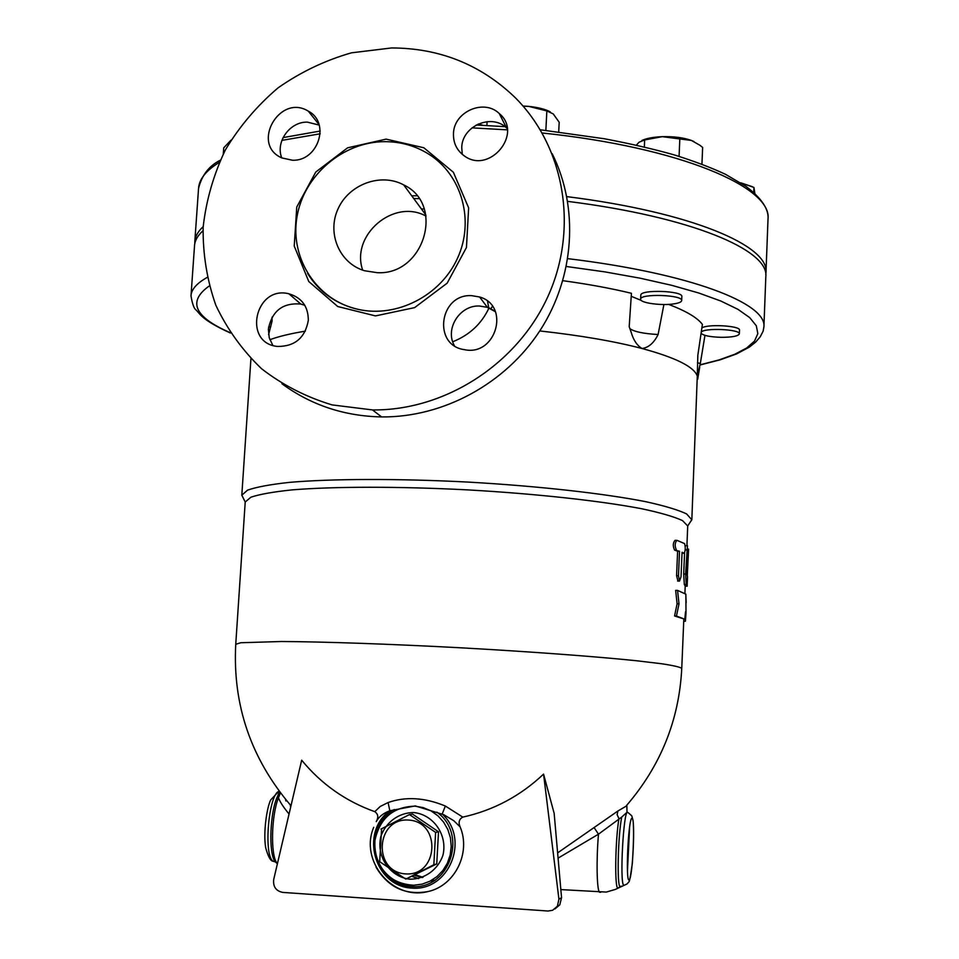 <?xml version="1.0" encoding="UTF-8"?>
<svg xmlns="http://www.w3.org/2000/svg" width="959" height="959" viewBox="0 0 959 959"><rect width="100%" height="100%" fill="white"/><g stroke="black" fill="none" stroke-linecap="round" stroke-linejoin="round"><path stroke-width="1.44" d="M405.741 186.058L404.578 186.094M507.215 128.566L506.532 127.919C491.523 113.126 461.974 126.168 461.747 147.578L462.274 154.339M495.443 311.759L487.388 307.348L479.488 306.017C459.781 304.986 444.664 328.865 454.386 345.672M304.806 305.298L300.79 304.039C282.773 302.565 271.96 310.932 268.376 329.129L269.227 337.7L272.824 345.384M319.227 125.102L307.407 122.129C289.858 121.577 275.269 141.884 281.742 157.863M552.216 153.752C579.128 207.695 574.669 276.923 540.109 330.411C505.417 383.828 443.238 417.477 381.718 416.925C344.341 416.182 311.088 405.13 281.934 383.756M391.572 47.95L351.426 52.829C325.149 60.369 300.718 72.021 278.134 87.808C257.12 105.646 239.546 126.336 225.401 149.868C213.581 174.574 206.161 200.347 203.14 227.211C202.781 254.123 207.012 280.124 215.823 305.214C227.163 329.201 242.423 350.383 261.591 368.759C282.665 385.05 306.185 397.098 332.138 404.914L372.56 409.937C444.928 410.716 517.333 364.204 548.068 296.163C578.876 228.146 564.623 146.583 514.815 97.255C480.615 64.505 439.534 48.07 391.572 47.95M292.387 160.225L281.898 157.935C250.503 144.629 279.537 93.215 308.295 111.148C330.759 122.572 318.184 161.52 292.387 160.225M308.33 320.282C305.19 337.772 294.94 346.487 277.595 346.451C242.423 343.274 255.01 285.075 288.887 293.79C301.761 297.626 308.235 306.46 308.33 320.282M471.54 295.636L479.62 296.99C510.644 305.705 496.007 356.64 464.396 349.651C432.401 345.432 439.342 293.802 471.54 295.636M453.475 133.673C453.727 111.795 483.923 98.429 499.255 113.534C523.758 133.625 489.114 175.006 464.012 155.67C456.736 150.239 453.223 142.903 453.475 133.673M385.062 141.656C343.01 141.536 303.559 175.485 296.93 217.19C289.882 258.834 317.189 300.527 358.222 309.385C396.798 318.1 440.637 295.672 457.539 258.175C474.729 220.81 461.962 175.173 429.069 154.339C415.75 145.948 401.09 141.728 385.062 141.656M377.199 272.68L364.504 270.738C339.39 263.329 326.659 233.133 338.095 208.762C349.064 184.212 380.903 172.524 403.691 184.895C445.456 204.327 424.13 275.533 377.199 272.68M362.694 270.138C350.407 235.171 393.705 198.105 426.036 216.111M416.913 195.78L411.699 195.78M419.035 198.645L413.701 198.501M493.178 310.189L489.042 307.851C481.682 323.686 469.586 335.003 452.732 341.776M488.599 307.204L487.58 301.282M421.397 208.942L424.214 208.966M700.082 364.983L720.077 359.853L736.548 353.931L749.315 347.146L755.656 342.111L760.247 336.777L763.124 331.179L763.903 326.947L765.821 276.672C769.322 250.275 691.871 216.95 567.692 201.378M202.948 230.807C197.638 235.65 194.833 240.625 194.521 245.732L191.009 295.732M539.773 330.939C580.471 335.458 614.563 341.32 642.062 348.513C675.795 357.659 694.208 366.853 697.289 376.108L691.835 519.814L689.437 523.302M562.873 280.687C588.526 284.212 611.374 288.419 631.43 293.298L629.2 326.647L631.25 332.533C633.527 340.277 637.136 345.6 642.062 348.513C648.608 347.614 653.942 342.95 658.102 334.523C643.405 333.684 633.983 331.694 629.835 328.577M269.863 339.714C278.733 336.429 290.553 333.576 305.346 331.155M243.754 499.076L241.824 495.204L247.53 490.157C256.245 487.064 270.186 484.475 289.366 482.377C331.742 478.697 397.925 478.457 468.004 482.077C538.059 486.045 603.894 493.441 645.719 501.677C664.599 505.837 678.241 509.924 686.62 513.928L691.835 519.814M668.591 304.387C686.129 311.028 697.397 317.705 702.396 324.406L697.816 355.381L697.289 376.108L700.334 363.437L697.445 362.802M663.904 304.506L658.102 334.523M626.659 806.483L626.479 805.584C660.703 765.785 679.128 720.077 681.753 668.435C680.375 667.14 673.674 665.57 661.65 663.748L636.32 660.727C594.712 656.436 528.936 651.557 459.013 647.709C389.09 643.992 323.243 641.727 281.49 641.511L240.793 642.734L235.746 644.28L245.216 502.013L250.91 497.206C259.517 494.281 273.267 491.847 292.135 489.881C333.828 486.441 398.812 486.333 467.584 489.881C536.345 493.777 600.993 500.91 642.146 508.833C660.751 512.825 674.201 516.745 682.496 520.581L687.723 525.976L686.908 545.623M641.331 300.467L631.202 296.283M640.636 299.22L640.816 295.204C639.965 289.27 683.156 290.673 681.849 296.559L681.681 300.575C681.477 301.953 679.056 303.032 674.393 303.799C662.01 305.957 639.797 302.96 640.636 299.22C639.773 293.322 682.988 294.749 681.681 300.575M701.856 328.026C706.735 323.794 740.732 325.712 739.497 330.148L739.341 333.888C738.214 336.165 732.125 337.304 721.084 337.328C709.972 336.945 703.307 335.59 701.077 333.276M701.233 332.174C704.014 327.594 740.588 329.237 739.341 333.888M425.257 212.442L423.974 212.454M765.761 274.634L765.977 272.584C769.526 245.888 691.547 212.203 566.817 196.619M203.176 226.66C197.902 231.539 195.121 236.537 194.809 241.644L194.797 243.598M701.94 164.157L702.647 147.434L699.866 145.241L691.427 140.446L662.321 136.669C673.925 136.394 683.635 137.664 691.427 140.446L693.944 141.548M679.068 156.365L679.835 138.743M641.943 140.422C646.75 138.276 653.535 137.017 662.321 136.669L644.664 139.942L639.054 142.208L636.344 145.145M644.352 146.979L644.664 139.942M545.863 130.376L546.846 110.932L528.805 106.401L523.123 106.149M523.015 106.017L528.805 106.401C538.035 107.36 545.192 109.182 550.286 111.855M558.701 131.886L559.193 122.249L553.211 113.893L546.846 110.932M486.896 125.533L487.1 121.649M231.011 140.134L223.723 147.842L223.303 153.884M754.901 193.67L753.93 187.437L740.744 182.833M753.726 192.579L753.93 187.437M740.72 182.821L752.228 186.645M483.144 125.329L478.241 123.999M272.068 317.117L272.08 321.037L268.592 334.655M704.961 335.362L700.334 363.437M268.592 327.067L270.798 326.599M462.777 817.116C493.429 810.355 520.365 796.018 543.561 774.105L558.929 899.17L557.383 906.231L552.636 910.271L548.009 911.026L282.725 892.397C275.94 890.983 272.931 886.667 273.711 879.475L301.677 760.187C321.277 784.078 345.636 801.233 374.765 811.662C378.17 813.987 378.661 817.308 376.264 821.623C378.685 816.888 383.204 813.268 389.833 810.751L415.235 805.92L443.789 814.706L453.751 820.7L460.14 826.898C458.198 822.426 459.073 819.166 462.777 817.116L445.348 806.028C424.741 797.528 405.657 796.366 388.095 802.539L380.291 806.423L374.765 811.662M543.561 774.105L554.158 813.376L561.554 897.72L559.78 904.84L554.937 908.928M558.078 858.137L598.476 834.186L621.732 817.056L626.994 812.297L626.862 805.752L617.92 810.99L557.623 852.887M415.487 874.884L423.027 877.293M433.684 881.237L430.543 880.913M412.442 876.418L418.675 878.576M376.012 867.08C388.035 887.399 405.417 895.55 428.158 891.522C454.926 885.648 471.145 852.827 460.14 826.898M388.095 802.539L389.833 810.751C359.493 832.388 374.466 886.32 411.699 888.094C448.932 891.582 470.318 839.437 442.195 813.987L445.348 806.028M435.05 880.386L432.365 879.882M422.272 877.569L414.552 875.351M280.412 792.853L278.482 797.732C279.8 801.652 283.325 807.082 289.055 814.011M277.427 863.651L276.971 863.232C270.402 855.08 271.313 815.294 278.482 797.732L277.702 796.054L279.405 791.523M600.694 892.302L599.459 892.218C596.81 889.425 596.27 859.815 598.476 834.186L594.304 827.869M618.819 887.519L617.788 888.142C614.539 887.543 615.318 839.664 618.951 818.578L617.116 814.682L617.92 810.99M418.388 878.636L412.286 876.49M405.813 879.115L436.753 863.915L438.515 831.789L412.526 814.107L409.457 814.575L435.614 832.388L433.84 864.742L405.813 879.115L379.057 861.278L379.74 861.11L381.598 828.984L380.927 829.103L409.457 814.575M436.753 863.915L433.84 864.742M405.489 873.889C438.635 876.394 441.596 821.779 408.534 820.053C375.64 817.691 372.464 871.875 405.489 873.889M438.515 831.789L435.614 832.388M684.822 619.25L674.561 615.978L677.09 603.762L675.651 590.36L677.557 590.408L685.865 594.16L686.009 612.933L685.493 611.842L684.822 619.25L676.467 616.038L679.008 603.822L677.557 590.408M677.977 581.058L676.574 575.712L677.617 551.209L674.597 550.13C672.715 546.055 672.87 542.794 675.076 540.325L676.61 540.337M685.206 545.887L687.291 545.635M684.906 593.441L685.206 586.129L684.306 584.415L683.695 573.973L684.57 553.067M677.09 603.762L679.008 603.822M683.743 621.156L685.409 621.24L686.009 612.933M686.188 602.612L685.889 596.51M674.561 615.978L676.467 616.038M687.735 549.099L688.598 549.135L687.279 575.712M676.551 550.178L676.479 550.154C674.585 546.067 674.74 542.794 676.97 540.337L684.606 543.621C685.589 547.601 685.445 550.826 684.163 553.295L682.065 552.276L681.034 576.683L679.535 581.094L678.481 575.76L679.523 551.233L674.656 550.154M677.617 551.209L679.523 551.233M687.531 576.719L686.764 573.002L687.435 545.635L685.625 574.045L686.236 584.487L687.135 586.225L685.206 586.129M386.105 139.127L347.59 147.83L315.775 172.033L296.763 207.024L294.233 246.043L308.786 281.538L337.736 306.52L375.496 315.907L414.612 307.623L447.146 283.181L466.458 247.506L468.639 207.851L453.355 172.236L423.842 147.77L386.105 139.127M207.084 277.475C196.703 283.325 191.344 289.474 190.997 295.923C192.375 304.159 194.126 308.894 196.235 310.129C200.263 314.204 202.013 320.09 230.376 333.013M763.903 326.947C767.212 303.5 690.9 273.471 567.824 258.654M495.312 311.435L490.792 308.834L492.447 306.365M566.385 266.494L604.841 271.877L640.192 278.206L671.696 285.314L698.751 292.998L720.916 301.066L737.951 309.337L749.734 317.633L756.315 325.772L757.838 333.612L754.541 341.044L746.737 347.949L734.81 354.255L719.13 359.889L700.106 364.816M194.821 241.428L198.549 188.443C199.064 179.333 205.957 170.654 219.227 162.419M281.874 140.386L320.21 133.78M471.984 127.859L507.371 129.861M542.171 132.989C680.422 147.314 772.69 187.437 768.003 219.287L765.977 272.584M230.136 332.641C194.305 317.033 187.341 301.498 209.23 285.998M561.554 897.72L558.929 899.17M285.554 799.362L285.914 800.981M275.449 861.937L273.099 861.266C263.222 855.284 268.784 792.781 279.249 791.295M277.702 796.054C269.994 811.086 268.316 853.342 275.113 861.661L277.343 863.579M290.493 806.591L290.325 804.973M627.51 812.213C623.458 811.11 619.634 882.196 623.626 885.265L624.513 885.145M627.438 871.359L629.643 826.562M621.084 886.14L620.101 886.727C616.805 886.152 617.98 835.133 621.732 817.056M415.043 806.171C393.454 806.735 380.148 817.883 375.101 839.628C371.109 862.8 390.804 886.248 413.737 885.241L422.056 884.162L429.92 881.237L436.992 876.598L442.89 870.496L447.373 863.184L450.191 855.032L451.233 846.449L450.442 837.818L447.865 829.595L443.597 822.103L437.903 815.785L430.999 810.858L423.267 807.622L415.043 806.171M436.92 812.153C468.519 834.474 449.435 890.132 411.303 886.572C373.183 884.761 360.824 827.677 394.269 809.528M278.542 791.643L270.75 799.854C266.914 807.118 263.054 832.736 265.703 847.756C268.112 856.579 270.582 861.086 273.099 861.266L275.113 861.661L277.391 863.795M631.897 818.255C635.517 816.78 632.832 877.701 629.164 879.942C625.364 882.807 628.229 818.914 631.897 818.255M413.677 812.537C433.588 814.491 447.817 835.157 442.926 855.332C437.831 869.801 424.777 879.223 409.901 879.211C389.917 877.065 375.952 856.327 380.891 836.332C385.986 821.983 398.932 812.621 413.677 812.537M687.495 555.525L688.406 555.561M676.574 575.712L678.481 575.76M682.245 553.259L684.163 553.295M685.206 549.879L686.632 549.927M683.695 573.973L685.625 574.045M684.342 584.475L686.284 584.546M372.476 409.937L381.634 416.925M358.306 309.409C336.333 304.243 319.443 292.291 307.635 273.531M499.255 113.534L506.532 127.919M479.62 296.99L487.388 307.348M288.887 293.79L300.79 304.039M308.295 111.148L319.083 124.634M403.691 184.895L425.832 214.96M241.8 495.359L250.922 358.738M687.723 525.976L691.835 519.574M245.216 502.013L241.824 495.204M198.549 188.443C201.762 175.317 208.978 165.919 220.222 160.237M283.061 137.605L320.222 131.047M476.215 125.006L505.009 126.66M505.92 126.72L506.903 126.792M540.289 129.777L604.446 138.767C630.111 143.646 653.343 149.005 674.153 154.878C693.789 161.028 710.919 167.501 725.519 174.322L745.994 186.382C761.674 198.333 769.01 209.302 768.003 219.287M495.288 311.387L490.792 308.834M697.696 379.249L699.674 367.285M235.746 644.28C232.534 704.925 250.946 758.737 290.997 805.74M559.78 904.84L557.383 906.231M373.71 827.317C359.289 860.966 392.722 900.873 428.17 891.51M628.109 812.633L631.789 815.845L633.12 820.784C633.887 829.391 633.635 843.512 632.365 863.148C630.578 875.975 629.416 882.22 628.852 881.872L627.066 883.946L615.39 889.401L606.28 892.074L560.835 889.592M375.065 851.029C379.74 872.51 392.627 883.922 413.737 885.241C390.721 886.092 371.133 862.788 375.101 839.628M681.753 668.435L683.815 619.214M676.479 550.154L674.597 550.13M679.535 581.094L677.617 581.046M687.135 586.213L687.531 576.683M684.306 584.415L686.236 584.487"/></g></svg>

